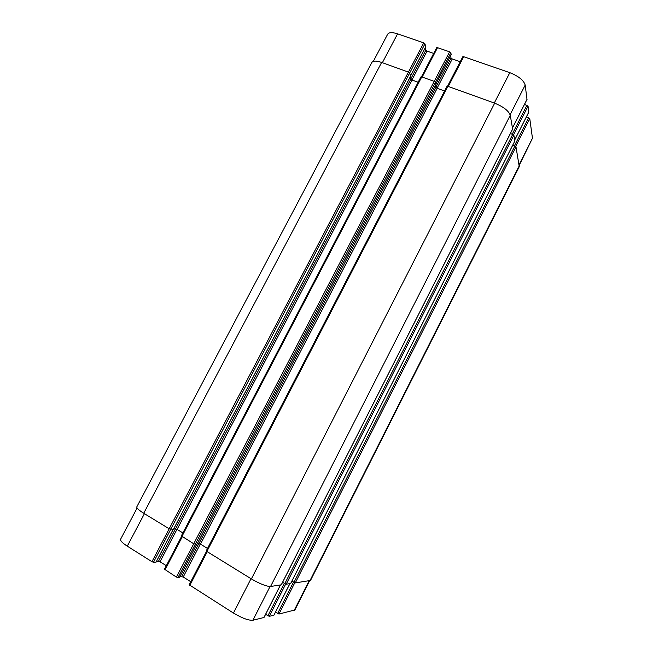 <?xml version="1.0" encoding="UTF-8"?>
<svg xmlns="http://www.w3.org/2000/svg" width="653" height="653" viewBox="0 0 653 653"><rect width="100%" height="100%" fill="white"/><g stroke="black" fill="none" stroke-linecap="round" stroke-linejoin="round"><path stroke-width="0.98" d="M137.114 508.01L120.617 539.207C120.144 540.651 122.372 542.97 127.286 546.161L151.953 561.702L153.471 562.282L156.059 562.078M275.444 612.204L278.945 614.049L294.87 609.975L309.571 580.844M265.583 614.375L269.297 616.35L273.917 615.142M189.256 584.827L233.448 613.053C242.083 618.162 248.564 620.562 252.891 620.252L263.943 617.501M179.942 576.583L183.232 576.991L190.774 581.733M164.556 569.261L176.4 577.105L179.444 577.472M156.516 561.286L160.026 561.76L166.311 565.71M373.304 61.366L387.637 34.258C388.968 32.275 392.282 32.136 397.587 33.842L423.724 42.886L424.948 43.841L425.772 46.698M425.136 47.995L425.854 50.167L427.054 51.097L433.69 53.415M436.669 47.898L437.526 47.661L449.599 51.832L450.807 52.795L451.207 54.566M450.497 56.011L451.06 58.019L452.251 58.958L460.218 61.733M462.781 56.942L463.687 56.713L509.813 72.671C518.58 76.164 523.706 80.295 525.183 85.07L526.995 99.354M524.506 104.358L528.057 106.112L528.759 112.161M526.416 116.871L529.763 118.536L532.456 138.248L519.315 165.16M410.68 76.009L409.651 73.022L408.411 72.091L381.63 62.443C376.348 60.656 373.092 60.664 371.859 62.468L136.836 506.81C136.493 508.026 138.787 510.173 143.725 513.258L169.176 528.783L173.412 529.403M418.149 82.254L412.059 80.041L410.843 79.127L410.1 77.193M436.016 84.278L435.461 82.327L434.229 81.388L421.773 76.899L420.94 77.095M444.579 90.987L437.167 88.302L435.959 87.38L435.363 85.6M512.621 129.041L510.262 115.303C508.638 110.798 503.439 106.749 494.664 103.166L447.876 86.31L446.995 86.49M514.809 141.024L513.87 135.171L510.426 133.449M291.899 581.137L295.278 582.909L310.518 580.452L519.257 166.686L515.984 146.819L512.744 145.186M181.428 535.942L193.745 543.778L196.945 544.3M173.796 528.75L177.094 529.403L182.897 532.93M197.369 543.565L200.447 544.145L207.515 548.438M206.234 551.075L251.381 578.925C260.033 583.937 266.424 586.451 270.562 586.484L281.263 584.827M282.578 582.337L286.177 584.223L290.667 583.48M382.364 62.704L397.587 33.842M169.176 528.783L423.724 42.886M409.651 73.038L424.948 43.841M410.639 75.626L425.838 46.575M410.786 78.972L425.854 50.167M411.945 80.001L427.054 51.097M422.181 77.054L437.526 47.661M434.221 81.388L449.599 51.832M177.926 577.685L450.807 52.795M435.975 83.878L451.272 54.452M435.894 87.2L451.06 58.019M437.045 88.245L452.251 58.958M448.285 86.457L463.687 56.713M494.288 103.035L509.813 72.671M510.107 114.699L525.183 85.07M512.54 127.833L527.11 99.142M512.279 134.134L526.947 105.223M513.536 134.747L528.057 106.112M514.727 139.864L528.857 111.965M514.433 145.815L528.677 117.687M515.658 146.403L529.763 118.536M519.2 164.515L532.456 138.248M144.419 513.682L127.286 546.161M169.184 528.791L151.953 561.702M409.651 73.022L153.471 562.282M173.127 529.461L156.018 562.16M175.477 528.799L158.532 561.188M176.987 529.33L160.026 561.76M182.277 536.782L164.989 569.914M434.229 81.388L176.4 577.105M196.651 544.365L179.404 577.554M198.814 543.549L181.73 576.428M200.324 544.071L183.232 576.991M207.132 551.94L189.737 585.512M251.013 578.705L233.448 613.053M270.056 586.516L252.891 620.252M280.415 585.055L263.877 617.64M284.349 583.407L267.91 615.82M285.655 584.1L269.297 616.35M289.85 583.692L273.852 615.265M293.515 582.109L277.607 613.542M294.772 582.786L278.945 614.049M309.073 580.917L294.176 610.433M519.388 165.56L309.881 580.795M515.984 146.819L295.278 582.909M514.89 145.986L293.956 582.378M514.899 140.844L290.618 583.586M513.87 135.171L286.177 584.223M512.744 134.306L284.798 583.676M512.719 128.845L281.206 584.941M510.262 115.303L270.562 586.484M494.664 103.166L251.381 578.925M447.876 86.31L206.748 551.703M437.167 88.302L200.447 544.145M435.959 87.38L198.969 543.549M436.073 84.172L196.912 544.357M421.773 76.899L181.885 536.537M412.059 80.041L177.094 529.403M410.843 79.127L175.624 528.799M410.737 75.887L173.38 529.469M381.63 62.443L143.725 513.258M425.838 46.657L410.655 75.666M436.677 47.702L421.479 76.817M451.264 54.526L435.992 83.919M462.797 56.754L447.534 86.212M527.085 99.264L512.548 127.898M528.84 112.079L514.735 139.93M173.167 529.461L156.067 562.135M181.624 536.366L164.425 569.318M196.692 544.365L179.453 577.53M206.438 551.499L189.141 584.884M280.472 585.047L263.951 617.591M289.891 583.684L273.917 615.224M290.675 583.545L514.89 140.95M281.272 584.908L512.711 128.959M206.128 551.116L447.003 86.318M196.961 544.341L436.073 84.237M181.297 535.982L420.94 76.907M173.429 529.452L410.737 75.968"/></g></svg>
